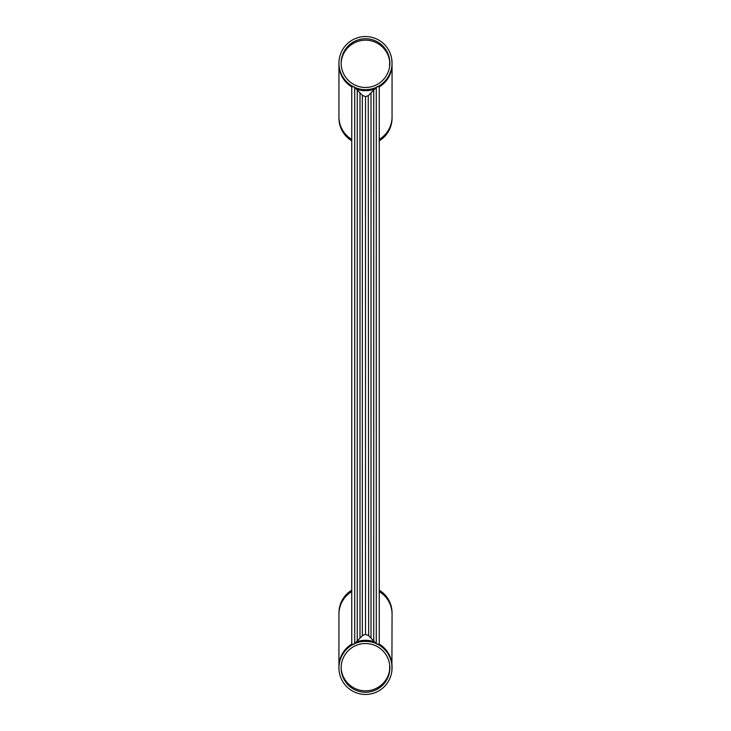 <?xml version="1.0" encoding="UTF-8"?>
<svg xmlns="http://www.w3.org/2000/svg" width="731" height="731" viewBox="0 0 731 731"><rect width="100%" height="100%" fill="white"/><g stroke="black" fill="none" stroke-linecap="round" stroke-linejoin="round"><path stroke-width="1.1" d="M392.044 613.537A26.554 26.554 0 0 0 379.243 590.191M341.167 668.929L341.231 669.898M341.322 670.802L341.532 672.237M341.139 667.896C341.761 674.631 341.761 674.631 341.139 667.896C341.761 661.153 341.761 661.153 341.139 667.896M351.757 644.112A26.554 26.353 180 0 0 338.946 666.654L338.946 667.896C339.504 674.631 339.504 674.631 338.946 667.896L338.965 666.791M379.243 591.607A26.554 26.353 180 0 1 392.054 614.15L391.898 670.802M389.678 664.991L389.577 671.542M389.577 671.588L389.294 673.114M389.778 669.898L389.833 668.984M341.532 663.547L341.423 664.205M341.423 664.241L341.313 665M341.222 665.886L341.167 666.8M365.5 643.536A24.361 24.361 0 0 0 341.139 667.896A24.361 24.361 0 0 0 365.5 692.248A24.361 24.361 0 0 0 389.861 667.896A24.361 24.361 0 0 0 365.5 643.536M392.054 667.896L391.798 664.196M365.5 694.45A26.554 26.554 0 0 0 392.054 667.896A26.554 26.554 0 0 0 365.5 641.343A26.554 26.554 0 0 0 338.946 667.896A26.554 26.554 0 0 0 365.5 694.45M339.303 663.556L339.467 662.67M339.294 663.602L339.02 665.877M351.757 590.191A26.554 26.554 0 0 0 338.956 613.537M338.956 117.463A26.554 26.554 0 0 0 351.757 140.809M389.577 66.759L389.678 60.198M379.243 86.888A26.554 26.353 -0 0 0 392.054 64.346L391.798 59.412M339.303 58.763L339.467 57.886M339.294 58.818L339.02 61.093M338.965 61.998L338.946 63.104C339.504 69.847 339.504 69.847 338.946 63.104L338.946 64.346A26.554 26.353 -0 0 0 351.757 86.888M341.139 63.104C341.761 56.369 341.761 56.369 341.139 63.104C341.761 69.847 341.761 69.847 341.139 63.104M341.423 59.458L341.313 60.207M341.222 61.102L341.167 62.016M389.577 66.795L389.294 68.33L389.577 66.795M389.778 65.114L389.833 64.2M365.5 87.464A24.361 24.361 0 0 0 389.861 63.104A24.361 24.361 0 0 0 365.5 38.752A24.361 24.361 0 0 0 341.139 63.104A24.361 24.361 0 0 0 365.5 87.464M365.5 36.55A26.554 26.554 0 0 0 338.946 63.104A26.554 26.554 0 0 0 365.5 89.657A26.554 26.554 0 0 0 392.054 63.104A26.554 26.554 0 0 0 365.5 36.55M392.054 63.104L391.898 66.009M341.167 64.136L341.231 65.114M341.322 66.009L341.532 67.444M379.243 140.809A26.554 26.554 0 0 0 392.044 117.463M362.338 635.696L362.338 95.304L365.5 96.647L368.25 95.679L368.662 635.696L365.5 634.353L362.75 635.321L354.078 644.249M377.598 644.249L379.243 644.249L379.243 86.751L377.598 86.751M353.402 644.249L351.757 644.249L351.757 86.751L353.402 86.751M376.922 644.249L368.25 635.321M368.662 95.304L376.922 86.751M354.078 86.751L362.75 95.679M373.751 90.041L373.751 640.959M371.001 92.883L371.001 638.117M365.5 96.647L365.5 634.353M359.999 92.883L359.999 638.117M357.249 90.041L357.249 640.959M341.149 667.275A24.361 24.169 180 0 0 365.5 690.822A24.361 24.169 180 0 0 389.851 667.275M374.683 641.928A26.554 26.353 180 0 0 356.317 641.928M392.054 666.654A26.554 26.353 180 0 0 379.243 644.112M351.757 591.607A26.554 26.353 180 0 0 338.946 614.15L338.946 666.654M338.946 118.084L338.946 116.85A26.554 26.353 -0 0 0 351.757 139.393M389.851 63.725A24.361 24.169 -0 0 0 365.5 40.178A24.361 24.169 -0 0 0 341.149 63.725M356.317 89.072A26.554 26.353 -0 0 0 374.683 89.072M379.243 139.393A26.554 26.353 -0 0 0 392.054 116.85L392.054 64.346M376.264 87.428L376.264 643.572M354.736 87.428L354.736 643.572M392.054 614.15L392.054 612.916M338.946 614.15L338.946 612.916M338.946 116.85L338.946 64.346M392.054 116.85L392.054 118.084"/></g></svg>
